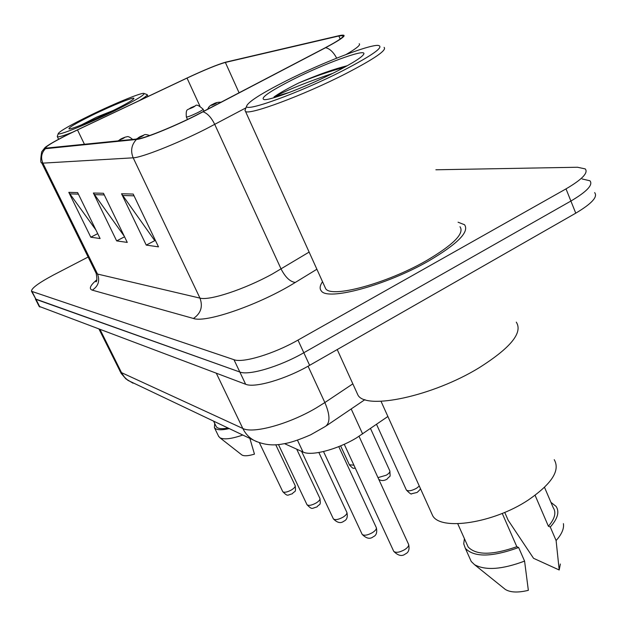 <?xml version="1.0" encoding="UTF-8"?>
<svg xmlns="http://www.w3.org/2000/svg" width="627" height="627" viewBox="0 0 627 627"><rect width="100%" height="100%" fill="white"/><g stroke="black" fill="none" stroke-linecap="round" stroke-linejoin="round"><path stroke-width="0.94" d="M387.886 416.493L356.606 437.826C337.287 449.559 311.298 456.315 303.045 452.036L284.509 443.642M428.406 261.13C457.577 243.95 469.615 231.818 464.529 224.732L458.055 222.209L464.529 224.732C469.615 231.818 457.577 243.95 428.406 261.13C386.107 285.434 327.419 301.101 321.306 290.912C327.419 301.101 386.107 285.434 428.406 261.13M195.248 115.689C172.143 127.281 144.116 138.512 137.509 138.943L45.379 148.184C46.116 145.95 56.822 139.86 77.489 129.914L187.034 78.093C204.81 69.793 217.577 64.573 225.359 62.434L338.862 35.982L342.891 35.614C344.348 36.695 338.384 40.786 325.005 47.879L195.248 115.689M195.64 115.634L325.64 47.691C343.878 37.886 348.604 33.827 339.818 35.504L225.626 62.175C217.373 64.565 204.465 69.871 186.893 78.085L77.419 129.875C61.274 137.587 50.654 143.317 45.567 147.079L44.407 148.387L45.426 148.701L136.435 139.476C143.183 139.053 171.931 127.524 195.64 115.634M88.133 257.023L53.718 274.869C38.647 282.91 31.24 288.381 31.499 291.289L35.998 299.369L239.827 372.015C248.7 375.792 279.838 366.576 303.821 352.742L570.899 201.048C586.919 191.588 593.275 184.832 589.944 180.78L582.13 178.969M95.947 230.038L68.805 192.356L90.805 237.21L100.101 238.534L77.638 192.591L68.805 192.356M97.718 233.652L90.805 237.21M155.457 240.533L154.595 240.415L121.536 193.759L146.248 245.102L158.482 246.85L133.19 194.064L121.536 193.759M155.096 240.486L146.248 245.102M124.279 236.238L93.368 193.014L116.653 240.893L127.265 242.406L103.471 193.281L93.368 193.014M124.554 236.794L116.653 240.893M322.521 281.688C319.833 285.638 319.425 288.71 321.306 290.912C319.425 288.71 319.833 285.638 322.521 281.688M31.499 291.289L233.973 359.702C242.767 363.268 273.905 353.879 297.982 340.093L566.016 188.884C582.099 179.455 588.51 172.801 585.242 168.906L577.467 167.244L435.875 169.784M39.125 306.352L245.651 384.265C254.609 388.254 285.747 379.21 309.628 365.329L575.758 213.172C591.723 203.665 598.017 196.815 594.639 192.614M39.242 306.579L35.371 298.946L239.827 372.015C248.7 375.792 279.838 366.576 303.821 352.742L570.899 201.048C586.919 191.588 593.275 184.832 589.944 180.78M286.257 80.82C261.475 93.368 248.276 101.778 246.646 106.041C244.068 112.86 299.259 92.953 342.444 70.898C373.183 54.933 385.017 46.429 377.932 45.379C367.806 44.972 321.251 63.155 286.257 80.82M245.392 109.396L244.969 110.517L245.494 111.41C248.872 115.548 303.452 95.328 345.297 73.915C374.272 58.914 387.204 50.066 384.085 47.378M324.645 286.39L325.719 288.765C331.526 298.295 386.459 283.592 426.039 260.871C453.392 244.781 464.709 233.401 459.975 226.731M356.41 391.703L358.025 395.245C366.293 410.215 432.677 396.201 478.934 367.884C510.652 347.836 523.098 332.584 516.272 322.129M431.062 512.118L432.732 515.817C440.993 530.904 493.041 523.216 527.707 500.401C551.642 484.06 560.483 470.485 554.229 459.677M347.342 65.702C333.493 69.182 317.333 74.919 298.852 82.921L296.5 84.096C286.421 89.183 278.913 93.47 273.975 96.973L289.784 92.271M335.077 72.199C353.808 62.59 363.425 56.383 363.934 53.569C364.342 48.882 323.297 64.103 292.511 79.715C269.14 91.667 259.719 98.306 264.233 99.638C270.645 100.43 307.308 86.338 335.077 72.199M535.097 495.322L548.406 526.257C554.848 518.733 556.455 512.533 553.21 507.658L544.518 487.351M504.735 512.384L508.207 520.324L533.546 558.304L559.198 569.99L560.342 564.018M548.406 526.257L550.279 527.017L556.102 540.552C561.761 534.228 564.198 528.585 563.407 523.631M556.102 540.552L559.198 569.99M550.279 527.017C557.724 518.67 559.66 511.804 556.094 506.404L550.937 502.337M466.849 544.071L468.142 546.963C476.112 555.381 492.344 555.295 516.82 546.689L502.243 513.419M504.069 588.424L505.331 589.435C510.386 592.531 518.059 592.828 528.349 590.336L524.58 561.094L518.639 547.512L516.82 546.689M469.835 558.359L471.238 561.486L474.553 564.692C485.51 570.695 502.188 569.496 524.58 561.094M464.403 538.617L463.737 543.86L465.344 548.335C474.137 557.497 491.905 557.223 518.639 547.512M273.975 96.973C287.597 89.88 307.144 82.027 332.631 73.422M298.852 82.921C315.279 76.228 330.476 71.023 344.45 67.301M89.849 115.517C70.624 124.961 60.106 130.949 58.295 133.488C56.602 136.521 86.487 124.608 113.526 111.332C135.785 100.273 145.864 94.277 143.748 93.345C140.142 92.968 113.228 104.082 89.849 115.517M57.308 136.31L57.355 136.717C58.287 137.289 63.178 135.871 72.027 132.462M113.495 110.391L96.472 117.186L81.291 124.961M110.509 111.865C125.102 104.654 132.908 100.187 133.919 98.463C134.727 96.339 112.335 105.352 92.561 115.031C75.702 123.354 67.881 127.986 69.095 128.919C71.431 129.366 92.255 120.815 110.509 111.865M216.025 426.148L216.299 426.721C217.741 428.75 221.629 429.197 227.969 428.061M139.241 100.633C145.213 97.114 147.839 95.085 147.126 94.536M241.583 454.724L241.889 454.967C244.115 456.276 248.308 456.001 254.46 454.128L249.859 438.406M218.502 436.063L219.795 437.67C223.706 439.856 231.355 438.978 242.735 435.044M214.7 423.429L214.434 427.669C216.205 430.083 221.112 430.396 229.161 428.625M96.472 117.186L110.548 111.841M351.191 408.953L362.633 433.962M297.464 440.185L303.045 452.036M316.886 269.242L295.301 282.448C260.229 304.338 205.899 323.242 193.437 318.469L92.294 290.152C98.321 286.178 100.061 280.81 97.522 274.054L199.974 298.115C209.277 300.921 244.608 289.313 272.4 273.968L309.127 252.085M92.294 290.152C88.658 288.906 90.17 285.45 96.824 279.791M95.939 272.863L97.522 274.054L42.879 163.138L41.656 162.722M245.972 107.844L205.648 129.115C176.626 143.81 141.294 157.714 133.183 157.816C130.369 150.888 131.451 144.774 136.435 139.476M203.101 111.825C207.459 113.322 211.338 117.515 214.747 124.412L281.084 268.991C285.363 277.291 290.097 281.774 295.301 282.448M336.66 58.154C333.517 52.206 329.849 48.718 325.64 47.691M359.193 43.741C360.933 44.791 356.614 48.357 346.229 54.447M45.426 148.701C41.429 152.878 40.583 157.69 42.879 163.138L133.183 157.816L199.974 298.115C203.054 306.619 200.875 313.406 193.437 318.469M32.11 291.696L39.877 307.026M233.973 359.702L245.651 384.265M297.982 340.093L309.628 365.329M566.016 188.884L575.758 213.172M225.359 62.434L239.099 92.835M187.034 78.093L199.919 106.104M77.489 129.914L84.48 144.367M338.862 35.982L340.179 39.039M94.332 194.613L104.262 194.919M122.555 195.483L134.037 195.836M69.707 193.861L78.391 194.127M119.828 370.972L121.489 372.634L242.814 428.46C252.987 433.97 288.859 424.166 316.306 407.887L324.857 402.55L308.069 366.215M216.331 373.261L242.814 428.46C245.298 433.539 248.895 437.442 253.606 440.178L256.804 441.721M100.108 329.637L121.92 373.457L124.546 377.235L127.884 380.354L253.606 440.178C262.94 444.747 272.753 445.985 283.043 443.9C289.627 442.999 298.82 439.974 310.631 434.817L325.413 426.423C330.311 422.841 330.123 414.878 324.857 402.55L352.836 383.857M99.082 329.253L121.144 373.355L125.878 378.873L133.026 383.199M393.552 550.961L393.725 551.329C395.841 553.045 399.509 552.473 404.736 549.62C407.926 547.473 409.172 545.631 408.475 544.103L359.044 436.329M362.014 534.055L362.155 534.361C364.083 535.897 367.524 535.317 372.493 532.621C375.589 530.567 376.827 528.835 376.208 527.417L338.768 446.62M333.243 518.623L333.368 518.882C335.132 520.261 338.376 519.681 343.102 517.126C346.12 515.159 347.342 513.521 346.786 512.212L318.869 452.506M306.901 504.492L307.003 504.711C308.625 505.958 311.697 505.37 316.204 502.948C319.135 501.067 320.35 499.507 319.856 498.285L296.696 449.159M141.749 136.521C144.712 134.821 144.124 134.883 139.986 136.71C137.015 138.418 137.603 138.355 141.749 136.521M282.691 491.497L282.777 491.678C284.282 492.814 287.182 492.226 291.492 489.922C294.353 488.112 295.552 486.638 295.105 485.494L275.731 444.715M123.017 138.528C125.894 136.89 125.361 136.952 121.411 138.7C118.527 140.338 119.059 140.276 123.017 138.528M406.225 489.703L406.367 490.016C408.295 491.45 411.696 490.855 416.587 488.237L419.291 486.043M377.987 477.625L386.342 475.18C389.132 473.377 390.268 471.896 389.743 470.712L370.51 428.515M213.07 104.2C210.233 105.845 210.931 105.744 215.147 103.878C217.977 102.232 217.287 102.334 213.07 104.2M349.364 464.756L353.926 465.203M187.489 119.467L186.36 117.022C185.623 107.617 187.849 110.618 190.976 107.679L195.373 105.877C196.275 104.254 198.845 105.367 203.085 109.192C203.226 109.6 201.4 110.767 197.599 112.688C191.548 115.595 187.802 117.037 186.36 117.022L186.321 116.943M191.172 107.617C188.413 109.2 189.048 109.098 193.069 107.319C195.82 105.736 195.193 105.838 191.172 107.617M96.252 281.304L95.907 281.821C97.099 281.586 97.185 278.756 96.166 273.317L41.774 162.957C40.434 163.106 40.418 159.391 41.711 151.789L44.979 147.588M342.891 35.614L343.157 36.233M364.938 399.626L326.212 425.89M408.655 544.502C409.674 549.385 408.616 552.512 405.481 553.876M405.316 553.978C401.993 556.635 398.129 555.749 393.725 551.329L344.254 444.269M376.357 527.746C377.344 532.472 376.318 535.474 373.261 536.767M373.136 536.853C369.946 539.353 366.286 538.522 362.155 534.361L323.516 451.542M346.911 512.478C347.899 516.985 346.896 519.877 343.902 521.17M343.8 521.233C340.743 523.608 337.271 522.832 333.368 518.882L301.595 451.377M319.958 498.512C320.828 506.6 319.739 503.23 317.027 506.882M149.681 135.526C146.593 134.437 144.665 134.272 143.889 135.048L136.247 139.069M316.941 506.937C311.627 508.285 312.434 510.159 307.003 504.711L278.443 444.512M295.199 485.69C296.03 493.582 294.964 490.259 292.268 493.802C287.174 495.017 288.099 496.96 282.777 491.678L259.366 442.686M132.681 139.437C127.148 134.868 127.32 137.227 125.369 137.039L117.805 140.957M376.537 424.346L406.367 490.016C409.69 493.425 411.445 494.664 411.633 493.739L417.041 492.469M420.356 488.402C420.717 488.817 419.659 490.142 417.174 492.383M378.802 479.412C381.224 480.948 383.912 480.909 386.859 479.287M207.733 109.247C208.517 106.935 210.225 105.281 212.851 104.278C215.312 102.718 218.063 102.044 221.127 102.24M389.869 470.995C390.174 478.84 390.864 474.396 386.969 479.224M340.618 445.86L349.466 464.983C354.451 470.258 352.938 467.538 355.391 468.377M204.01 111.198L203.124 109.278M246.646 106.041L244.969 110.517M325.719 288.765L245.494 111.41M358.025 395.245L337.224 349.552M432.732 515.817L381.02 401.288M363.503 54.667L363.934 53.569M468.142 546.963L457.741 523.733M505.331 589.435L474.553 564.692M471.238 561.486L465.344 548.335M58.295 133.488L57.269 136.427M58.601 139.28L57.355 136.717M216.299 426.721L213.674 421.313M148.035 96.472L147.251 94.802M144.281 93.541L146.647 94.418M241.889 454.967L219.795 437.67M218.799 436.682L214.434 427.669"/></g></svg>
